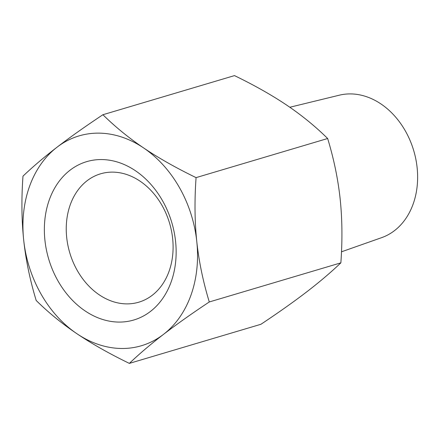 <?xml version="1.0" encoding="UTF-8"?>
<svg xmlns="http://www.w3.org/2000/svg" width="439" height="439" viewBox="0 0 439 439"><rect width="100%" height="100%" fill="white"/><g stroke="black" fill="none" stroke-linecap="round" stroke-linejoin="round"><path stroke-width="0.66" d="M129.351 363.393L260.931 324.278C278.655 312.497 293.943 301.675 306.795 291.809C319.592 281.964 330.946 272.312 340.867 262.846C342.486 240.188 342.25 218.88 340.154 198.927C338.008 178.986 333.838 158.847 327.653 138.51C315.449 126.47 301.889 115.402 286.974 105.305C271.999 95.219 254.51 85.32 234.497 75.607L102.918 114.722C115.122 126.756 128.682 137.824 143.597 147.927A109.454 85.062 -106.6 0 0 57.054 147.191A109.454 85.062 -106.6 0 0 23.69 240.073A109.454 85.062 -106.6 0 0 76.874 333.695A109.454 85.062 -106.6 0 0 163.423 334.43C150.626 344.28 139.267 353.933 129.351 363.393C109.338 353.68 91.85 343.781 76.874 333.695C61.959 323.598 48.4 312.53 36.196 300.49C30.011 280.153 25.841 260.014 23.69 240.073C21.599 220.12 21.363 198.812 22.982 176.154C32.903 166.688 44.257 157.036 57.054 147.191C69.905 137.325 85.193 126.503 102.918 114.722M143.597 147.927C158.572 158.007 176.061 167.907 196.074 177.625C194.455 200.283 194.691 221.591 196.782 241.549A109.454 85.062 -106.6 0 0 143.597 147.927M196.782 241.549C198.933 261.485 203.098 281.624 209.288 301.961C191.563 313.742 176.275 324.569 163.423 334.43A109.454 85.062 -106.6 0 0 196.782 241.549M196.074 177.625L327.653 138.51M209.288 301.961L340.867 262.846M77.313 270.561A66.969 52.049 73.4 0 1 100.586 173.811A66.969 52.049 73.4 0 1 162.029 205.452A66.969 52.049 73.4 0 1 138.751 302.202A66.969 52.049 73.4 0 1 77.313 270.561M162.485 200.656A82.609 64.198 -106.6 0 0 49.355 199.696A82.609 64.198 -106.6 0 0 118.876 322.078A82.609 64.198 -106.6 0 0 162.485 200.656M289.822 107.253L339.292 95.197A74.361 57.789 73.4 0 1 410.624 141.808A74.361 57.789 73.4 0 1 394.447 230.667A74.361 57.789 73.4 0 1 381.639 237.653L341.487 251.805"/></g></svg>
